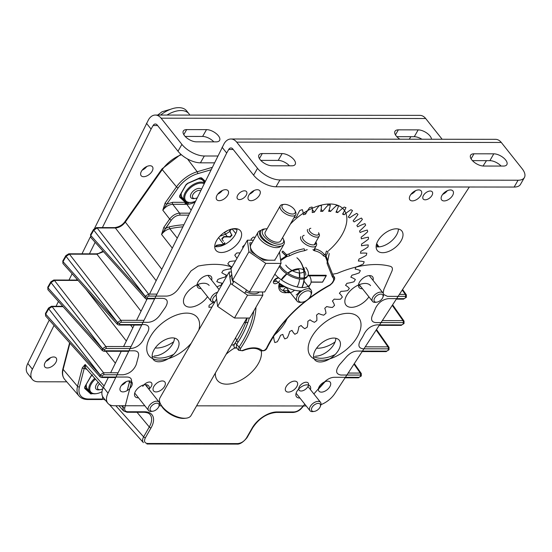 <?xml version="1.0" encoding="UTF-8"?>
<svg xmlns="http://www.w3.org/2000/svg" width="552" height="552" viewBox="0 0 552 552"><rect width="100%" height="100%" fill="white"/><g stroke="black" fill="none" stroke-linecap="round" stroke-linejoin="round"><path stroke-width="0.83" d="M302.268 302.165L301.054 302.317A8.922 5.03 -38.4 0 1 297.045 301.123A8.922 5.03 -38.4 0 1 299.839 292.567A8.922 5.03 -38.4 0 1 309.686 289.075A8.922 5.03 -38.4 0 1 311.017 290.028A8.922 5.03 -38.4 0 1 311.273 294.209L310.845 295.354A7.486 4.216 -38.4 0 1 302.268 302.165A7.486 4.216 -38.4 0 1 299.522 296.031A7.486 4.216 -38.4 0 1 309.513 291.049A7.486 4.216 -38.4 0 1 310.845 295.354M180.407 194.773A19.368 0.925 53.4 0 1 181.981 197.167A13.434 7.569 -38.4 0 1 181.332 193.159M204.475 182.864A13.434 7.569 141.6 0 0 186.334 190.778A13.434 7.569 141.6 0 0 184.741 200.68L182.236 197.519A13.434 7.569 141.6 0 1 181.981 197.167A19.368 0.925 53.4 0 1 183.34 199.451M185.914 185.155A13.434 7.569 -38.4 0 1 187.928 183.34M184.741 200.68A13.434 7.569 141.6 0 0 190.778 202.48L191.385 202.398A12.717 7.169 141.6 0 0 195.394 201.245M197.788 178.958A13.434 7.569 -38.4 0 1 203.274 180.814L204.64 182.533M203.412 180.987A19.368 0.925 -126.6 0 0 202.432 179.49M204.067 183.685A12.717 7.169 141.6 0 0 186.893 191.737A12.717 7.169 141.6 0 0 191.385 202.398M85.45 386.007A19.368 0.925 53.4 0 1 87.023 388.394A13.434 7.569 -38.4 0 1 86.374 384.392M94.765 378.327A13.434 7.569 141.6 0 0 91.377 382.012A13.434 7.569 141.6 0 0 89.783 391.913L87.278 388.753A13.434 7.569 141.6 0 1 87.023 388.394A19.368 0.925 53.4 0 1 88.382 390.685M90.956 376.388A13.434 7.569 -38.4 0 1 92.094 375.305M89.783 391.913A13.434 7.569 141.6 0 0 95.82 393.714L96.427 393.631A12.717 7.169 141.6 0 0 101.989 391.72M95.42 379.072A12.717 7.169 141.6 0 0 89.776 389.367A12.717 7.169 141.6 0 0 96.427 393.631M335.05 341.985A24.716 13.931 -38.4 0 1 316.606 348.174M155.209 347.981A24.716 13.931 141.6 0 0 173.659 341.791M82.31 367.846A1.435 0.945 14.5 0 0 84.221 368.405L85.139 364.492L104.107 385.986L85.139 364.492L82.31 367.846A1.435 0.945 14.5 0 0 84.221 368.405L85.139 364.492L85.705 368.067L85.139 364.492L82.31 367.846L77.528 386.324A1.435 0.945 14.5 0 0 79.44 386.883L84.221 368.405L86.885 369.398L84.221 368.405L79.44 386.883A22.97 12.944 141.6 0 0 88.637 399.02A1.435 0.966 -89.9 0 1 87.906 399.524A1.435 0.966 -89.9 0 0 88.637 399.02L102.775 399.034L105.052 400.048L102.775 399.034L88.637 399.02A22.97 12.944 141.6 0 1 79.44 386.883A1.435 0.945 14.5 0 1 77.528 386.324L63.142 369.392L69.925 343.158L63.142 369.392A1.435 0.945 14.5 0 1 62.928 368.66A1.435 0.945 14.5 0 0 63.142 369.392A25.33 14.276 -38.4 0 0 64.722 379.466A25.33 14.276 -38.4 0 1 63.142 369.392L77.528 386.324A24.405 13.752 141.6 0 0 79.06 396.032L64.722 379.466C62.404 376.595 61.803 372.993 62.928 368.66L69.614 342.806L62.928 368.66C61.803 372.993 62.404 376.595 64.722 379.466L79.06 396.032A24.405 13.752 141.6 0 1 77.528 386.324L82.31 367.846M102.037 399.538A1.435 0.966 -89.9 0 0 102.044 399.538A1.435 0.966 -89.9 0 0 102.775 399.034A1.435 0.966 -89.9 0 1 102.044 399.538A1.435 0.966 -89.9 0 0 102.044 399.538L87.906 399.524C84.097 399.517 81.151 398.351 79.06 396.032C81.151 398.351 84.097 399.517 87.906 399.524L102.037 399.538M172.748 204.302C168.967 204.578 165.655 206.545 162.812 210.202L166.752 204.116A1.435 0.552 -144.9 0 1 165.082 203.074L162.812 210.202C165.655 206.545 168.967 204.578 172.748 204.302A1.435 0.966 90.1 0 1 172.666 202.315L166.752 204.116L162.812 210.202L165.082 203.074A1.435 0.552 -144.9 0 0 166.752 204.116L172.666 202.315L185.313 202.329L179.635 197.167L179.655 195.746L185.948 184.761L187.549 183.347L199.955 177.841L200.693 177.91A0.718 0.586 132.3 0 0 201.542 177.841L205.282 181.242L201.542 177.841A0.718 0.586 132.3 0 1 200.693 177.91L204.992 181.815L200.693 177.91L187.473 183.54L185.948 184.761L187.549 183.347L199.955 177.841L201.542 177.841L199.955 177.841L187.473 183.54L185.948 184.761L179.655 195.746L179.635 197.167A0.718 0.586 132.3 0 0 179.814 196.25L184.906 200.873L179.814 196.25A0.718 0.586 132.3 0 1 179.635 197.167L185.313 202.329L172.666 202.315A1.435 0.966 90.1 0 0 172.748 204.302L179.593 213.155A1.435 0.966 90.1 0 1 179.683 215.135C176.516 215.383 173.728 217.033 171.334 220.096L161.57 234.455L163.84 227.327A1.435 0.552 35.1 0 0 165.51 228.369L169.492 226.789L165.51 228.369L161.57 234.455C163.799 231.481 166.552 229.577 169.843 228.742L177.192 238.071L169.843 228.742C166.552 229.577 163.799 231.481 161.57 234.455L163.84 227.327A1.435 0.552 35.1 0 0 165.51 228.369L171.334 220.096A1.435 0.552 35.1 0 1 169.657 219.054C172.521 215.425 175.833 213.458 179.593 213.155A1.435 0.966 90.1 0 1 179.683 215.135C176.516 215.383 173.728 217.033 171.334 220.096A1.435 0.552 35.1 0 1 169.657 219.054C172.521 215.425 175.833 213.458 179.593 213.155L172.748 204.302L186.183 204.268A1.435 1.063 82.3 0 1 185.845 202.556L187.294 202.549A1.435 0.821 93.5 0 0 187.411 204.247L186.183 204.268A1.435 1.063 82.3 0 1 185.845 202.556L185.313 202.329A1.435 0.966 90.1 0 0 185.396 204.316L186.735 204.219A1.435 0.966 90.1 0 1 186.472 202.687L187.294 202.549A1.435 0.821 93.5 0 0 187.411 204.247L186.735 204.219A1.435 0.966 90.1 0 1 186.472 202.687L185.313 202.329A1.435 0.966 90.1 0 0 185.396 204.316L172.748 204.302M223.443 244.17L218.633 237.622L223.443 244.17M236.622 344.365L239.037 347.146L238.678 350.292L239.037 347.146L236.622 344.365L236.256 347.512L236.622 344.365A90.645 51.081 -38.4 0 0 249.297 318.028A90.645 51.081 -38.4 0 1 236.622 344.365A1.435 0.586 -146.2 0 0 234.917 343.365A89.217 50.273 141.6 0 0 247.22 318.028A89.217 50.273 141.6 0 1 234.917 343.365A1.435 0.586 -146.2 0 1 236.622 344.365M234.835 347.87L236.408 347.746L234.835 347.87C233.627 346.918 233.655 345.414 234.917 343.365C233.655 345.414 233.627 346.918 234.835 347.87A26.869 15.139 141.6 0 0 226.085 354.343A26.869 15.139 141.6 0 1 234.835 347.87M144.507 324.576C149.212 325.19 150.075 328.123 147.094 333.373A38.026 21.424 141.6 0 0 143.437 339.763C140.401 345.014 136.185 347.939 130.783 348.54C136.185 347.939 140.401 345.014 143.437 339.763A38.026 21.424 141.6 0 1 147.094 333.373C150.075 328.123 149.212 325.19 144.507 324.576L119.68 324.548A1.435 0.966 -89.9 0 1 118.942 325.052L118.942 325.052A1.435 0.966 -89.9 0 0 119.68 324.548L119.287 323.382A1.435 0.683 29.8 0 1 117.521 322.485L120.888 320.305A1.435 0.966 90.1 0 1 120.971 322.285L148.157 322.32C152.531 321.982 156.375 319.698 159.687 315.475L165.407 307.347C168.526 302.006 167.704 299.012 162.944 298.356L147.398 298.342A1.435 0.966 -89.9 0 1 146.66 298.846L146.66 298.846A1.435 0.966 -89.9 0 0 147.398 298.342L147.005 297.169A1.435 0.683 29.8 0 1 145.238 296.272L148.605 294.092A1.435 0.966 90.1 0 1 148.688 296.079L166.607 296.1C170.982 295.762 174.825 293.478 178.13 289.255L191.026 270.928L178.13 289.255C174.825 293.478 170.982 295.762 166.607 296.1L148.688 296.079L147.005 297.169A1.435 0.683 29.8 0 1 145.238 296.272L148.605 294.092A1.435 0.966 90.1 0 1 148.688 296.079L147.005 297.169L147.398 298.342L162.944 298.356C167.704 299.012 168.526 302.006 165.407 307.347L159.687 315.475C156.375 319.698 152.531 321.982 148.157 322.32L120.971 322.285L119.287 323.382A1.435 0.683 29.8 0 1 117.521 322.485L120.888 320.305A1.435 0.966 90.1 0 1 120.971 322.285L119.287 323.382L119.68 324.548L144.507 324.576M363.237 348.816C358.531 348.208 357.668 345.276 360.649 340.018A38.026 21.424 141.6 0 0 364.306 333.636C367.342 328.378 371.558 325.452 376.961 324.852C371.558 325.452 367.342 328.378 364.306 333.636A38.026 21.424 141.6 0 1 360.649 340.018C357.668 345.276 358.531 348.208 363.237 348.816L388.07 348.85A1.435 0.966 90.1 0 0 387.98 346.863L389.022 347.325L376.519 329.51L389.015 347.318L387.98 346.863A1.435 0.966 90.1 0 1 388.07 348.85L388.456 350.016A1.435 0.683 -150.2 0 0 388.96 349.802L388.96 349.802A1.435 0.683 -150.2 0 1 388.456 350.016L386.773 351.106L357.137 351.072C353.418 351.279 349.92 353.128 346.649 356.606L339.514 364.734C335.236 370.675 335.706 374.111 340.936 375.036L360.346 375.056A1.435 0.966 90.1 0 0 360.263 373.069L361.325 373.573L354.322 363.589L361.298 373.531L360.263 373.069A1.435 0.966 90.1 0 1 360.346 375.056L360.739 376.222A1.435 0.683 -150.2 0 0 361.243 376.009L361.243 376.009A1.435 0.683 -150.2 0 1 360.739 376.222L359.055 377.32L334.132 377.285C330.406 377.499 326.915 379.341 323.644 382.819L313.881 393.949L323.644 382.819A1.435 0.366 -138.7 0 0 323.983 382.84A1.435 0.366 -138.7 0 1 323.644 382.819C326.915 379.341 330.406 377.499 334.132 377.285L359.055 377.32L360.739 376.222L360.346 375.056L340.936 375.036C335.706 374.111 335.236 370.675 339.514 364.734L346.649 356.606C349.92 353.128 353.418 351.279 357.137 351.072L386.773 351.106L388.456 350.016L388.07 348.85L363.237 348.816M337.231 273.378L332.532 274.234L337.231 273.378A94.771 53.406 141.6 0 1 390.402 266.34A94.771 53.406 141.6 0 0 337.231 273.378M240.741 348.153C239.782 350.244 240.451 350.982 242.756 350.382A1.435 0.511 66.7 0 1 242.583 350.775L242.583 350.775C250.649 347.608 256.556 347.546 260.309 350.568L260.309 350.568A1.435 1.18 -49.6 0 0 261.972 350.41C263.58 351.017 265.098 350.272 266.54 348.181A92.232 51.978 -38.4 0 1 305.532 301.04A92.232 51.978 -38.4 0 0 266.54 348.181C265.098 350.272 263.58 351.017 261.972 350.41A1.435 1.18 -49.6 0 1 260.309 350.568L260.309 350.568A1.435 1.18 -49.6 0 1 260.178 350.437A1.435 1.18 -49.6 0 0 260.309 350.568C263.815 351.32 266.078 350.423 267.099 347.87L267.099 347.87A1.435 0.773 -154.4 0 1 266.54 348.181A1.435 0.773 -154.4 0 0 267.099 347.87L267.099 347.87C266.078 350.423 263.815 351.32 260.309 350.568C256.556 347.546 250.649 347.608 242.583 350.775A1.435 0.511 66.7 0 0 242.756 350.382A26.869 15.139 -38.4 0 1 261.972 350.41A26.869 15.139 -38.4 0 0 242.756 350.382C240.451 350.982 239.782 350.244 240.741 348.153A1.435 0.586 -146.3 0 1 239.037 347.146A90.804 51.17 -38.4 0 0 253.678 311.19A90.804 51.17 -38.4 0 1 239.037 347.146A1.435 0.586 -146.3 0 0 240.741 348.153A92.232 51.978 -38.4 0 0 255.962 307.202A92.232 51.978 -38.4 0 1 240.741 348.153M330.172 284.811L332.132 282.969L330.172 284.811A92.232 51.978 -38.4 0 0 308.844 298.459A92.232 51.978 -38.4 0 1 330.172 284.811A1.435 0.373 -117.9 0 1 330.11 285.149A1.435 0.373 -117.9 0 0 330.172 284.811M333.587 280.423L333.539 278.374L332.407 276.897L327.101 263.463L327.198 261.241L325.404 256.694L323.486 255.88A39.923 22.494 -38.4 0 0 314.467 250.753L312.915 249.649L314.467 250.753A39.923 22.494 -38.4 0 1 323.486 255.88A1.435 1.187 141.3 0 0 323.9 254.092L325.349 254.72L326.404 251.091A1.435 0.655 -161.7 0 1 328.019 252.016L326.004 255.955A1.435 1.249 -134 0 0 325.349 254.72L326.404 251.091A1.435 0.655 -161.7 0 1 328.019 252.016L326.004 255.955A1.435 1.249 -134 0 0 325.349 254.72A1.435 0.987 91.7 0 1 325.404 256.694A1.435 1.166 -21.6 0 0 326.004 255.955L327.798 260.496L329.185 253.485A1.435 0.711 -160.6 0 1 329.199 253.775L329.199 253.775A1.435 0.711 -160.6 0 0 329.185 253.485L327.798 260.496A1.435 1.166 158.4 0 1 327.198 261.241A1.435 0.869 20 0 0 327.805 260.806L327.695 262.007A1.435 1.166 158.4 0 1 327.101 263.463L332.407 276.897A1.435 1.166 158.4 0 0 333.008 275.441L333.008 275.441A1.435 1.166 158.4 0 1 332.407 276.897L333.539 278.374L333.587 280.423L332.132 282.969A1.435 0.683 -150.2 0 0 332.642 282.755L332.642 282.755A1.435 0.683 -150.2 0 1 332.132 282.969L333.587 280.423A1.435 0.683 -150.2 0 0 334.098 280.209L334.098 280.209A1.435 0.683 -150.2 0 1 333.587 280.423M307.209 249.642L304.393 250.746A1.435 0.835 -99.2 0 0 304.124 248.773A41.352 23.301 141.6 0 0 288.717 254.051L286.571 254.672A1.435 0.393 111 0 1 286.288 255.907L281.962 251.967L282.859 251.07L281.962 251.967L286.674 256.652A1.435 0.945 -91.5 0 0 286.571 254.672L288.717 254.051A1.435 0.393 -117.1 0 1 289.524 255.838L286.674 256.652A1.435 0.945 -91.5 0 0 286.571 254.672A1.435 0.393 111 0 1 286.288 255.907L286.674 256.652L289.524 255.838A39.923 22.494 -38.4 0 1 304.393 250.746A1.435 0.835 -99.2 0 0 304.124 248.773A41.352 23.301 141.6 0 0 288.717 254.051A1.435 0.393 -117.1 0 1 289.524 255.838A39.923 22.494 -38.4 0 1 304.393 250.746L307.209 249.642M145.197 296.348A1.435 0.683 29.8 0 0 146.963 297.245A1.435 0.683 29.8 0 1 145.197 296.348L90.749 235.456A1.435 0.683 -150.2 0 1 90.535 234.71L93.571 229.411A1.435 0.683 -150.2 0 0 93.785 230.149L97.152 227.969A1.435 0.966 -89.9 0 0 96.496 227.596L93.571 229.411A1.435 0.683 -150.2 0 0 93.785 230.149L97.152 227.969A1.435 0.966 -89.9 0 0 96.496 227.596L114.733 227.617A1.435 0.966 -89.9 0 1 115.389 227.99L156.14 280.685L115.389 227.99A1.435 0.966 -89.9 0 0 114.733 227.617C119.315 226.927 122.765 224.843 125.09 221.38L125.09 221.38C122.765 224.843 119.315 226.927 114.733 227.617L96.496 227.596L93.571 229.411L90.535 234.71A1.435 0.683 -150.2 0 0 90.749 235.456L93.785 230.149L145.197 296.348L90.749 235.456L93.785 230.149L145.238 296.272L145.107 298.183L145.197 296.348M145.162 298.239L90.659 237.291L90.749 235.456L90.659 237.291L145.162 298.239M117.479 322.561A1.435 0.683 29.8 0 0 119.246 323.458A1.435 0.683 29.8 0 1 117.479 322.561L63.025 261.662L66.067 256.363L69.428 254.175L96.938 254.21L141.043 311.245L96.938 254.21L103.541 251.691L96.938 254.21A1.435 0.966 90.1 0 0 96.29 253.837L96.29 253.837A1.435 0.966 90.1 0 1 96.938 254.21L69.428 254.175A1.435 0.966 90.1 0 0 68.779 253.803L68.779 253.803A1.435 0.966 90.1 0 1 69.428 254.175L66.067 256.363A1.435 0.683 29.8 0 1 65.854 255.617L65.854 255.617A1.435 0.683 29.8 0 0 66.067 256.363L117.479 322.561L63.025 261.662L66.067 256.363L117.521 322.485L117.39 324.39L117.479 322.561M117.445 324.452L62.942 263.497L63.025 261.662A1.435 0.683 29.8 0 1 62.818 260.923L62.818 260.923A1.435 0.683 29.8 0 0 63.025 261.662L62.942 263.497L62.818 260.923L65.854 255.617L68.779 253.803L96.29 253.837L98.449 253.52L103.086 251.181L98.449 253.52L96.29 253.837L68.779 253.803L65.854 255.617L62.818 260.923L62.942 263.497L117.445 324.452M102.499 348.705A1.435 0.683 29.8 0 0 104.273 349.602A1.435 0.683 29.8 0 1 102.499 348.705L105.867 346.525A1.435 0.966 90.1 0 1 105.956 348.512L130.783 348.54L105.956 348.512L104.225 349.678L104.659 350.775A1.435 0.966 -89.9 0 1 103.921 351.279L103.921 351.279A1.435 0.966 -89.9 0 0 104.659 350.775L134.295 350.81L104.659 350.775L104.225 349.678L105.956 348.512A1.435 0.966 90.1 0 0 105.867 346.525L54.413 280.402L78.08 280.43L54.413 280.402A1.435 0.966 90.1 0 0 53.765 280.03L53.765 280.03A1.435 0.966 90.1 0 1 54.413 280.402L51.046 282.583L54.413 280.402L105.867 346.525L102.458 348.781A1.435 0.683 29.8 0 0 104.225 349.678A1.435 0.683 29.8 0 1 102.458 348.781L48.01 287.889L51.046 282.583A1.435 0.683 29.8 0 1 50.832 281.837L50.832 281.837A1.435 0.683 29.8 0 0 51.046 282.583L102.458 348.781L48.01 287.889L51.046 282.583L102.499 348.705M102.43 350.672L102.458 348.781L102.375 350.617L47.927 289.724L48.01 287.889A1.435 0.683 29.8 0 1 47.796 287.143L47.796 287.143A1.435 0.683 29.8 0 0 48.01 287.889L47.927 289.724L47.796 287.143L50.832 281.837L53.765 280.03L77.749 280.057L53.765 280.03L50.832 281.837L47.796 287.143L47.927 289.724L102.43 350.672M100.181 374.946A1.435 0.683 29.8 0 0 101.954 375.843A1.435 0.683 29.8 0 1 100.181 374.946L103.548 372.766A1.435 0.966 90.1 0 1 103.638 374.753L123.048 374.773C129.327 373.863 133.729 370.433 136.254 364.492L138.435 356.357C139.152 352.873 137.772 351.024 134.295 350.81C137.772 351.024 139.152 352.873 138.435 356.357L136.254 364.492C133.729 370.433 129.327 373.863 123.048 374.773L103.638 374.753L101.906 375.919L102.341 377.009A1.435 0.966 -89.9 0 1 101.602 377.52L101.602 377.52A1.435 0.966 -89.9 0 0 102.341 377.009L127.264 377.044L102.341 377.009L101.906 375.919L103.638 374.753A1.435 0.966 90.1 0 0 103.548 372.766L52.095 306.643L63.066 306.657L52.095 306.643L48.728 308.823L52.095 306.643A1.435 0.966 90.1 0 0 51.446 306.27L51.446 306.27A1.435 0.966 90.1 0 1 52.095 306.643L103.548 372.766L100.181 374.946L48.728 308.823A1.435 0.683 29.8 0 1 48.514 308.078L48.514 308.078A1.435 0.683 29.8 0 0 48.728 308.823L45.692 314.129L48.728 308.823L100.14 375.022A1.435 0.683 29.8 0 0 101.906 375.919A1.435 0.683 29.8 0 1 100.14 375.022L45.692 314.129A1.435 0.683 29.8 0 1 45.478 313.384L45.478 313.384A1.435 0.683 29.8 0 0 45.692 314.129L45.609 315.965L45.692 314.129L100.14 375.022L100.05 376.857L100.181 374.946M100.112 376.912L45.609 315.965L45.478 313.384L48.514 308.078L51.446 306.27L62.728 306.284L51.446 306.27L48.514 308.078L45.478 313.384L45.609 315.965L100.112 376.912M129.692 380.935L129.499 382.025A1.435 0.945 15 0 0 131.404 382.591C132.121 379.107 130.741 377.257 127.264 377.044C130.741 377.257 132.121 379.107 131.404 382.591L128.078 395.004A16.525 9.315 141.6 0 0 128.05 395.108L124.773 407.783C124.276 410.281 125.283 411.606 127.781 411.757L144.686 411.778A21.086 11.882 141.6 0 1 151.048 427.876L145.397 437.75C143.741 441.227 144.493 443.139 147.667 443.491L237.698 443.594C241.265 443.256 244.212 441.345 246.537 437.867L252.188 427.993A21.086 11.882 141.6 0 1 276.973 411.937L293.878 411.958C296.548 411.806 299.067 410.488 301.426 407.997L304.808 404.181L301.426 407.997A1.435 0.352 -138.4 0 0 301.765 408.018A1.435 0.352 -138.4 0 1 301.426 407.997C299.067 410.488 296.548 411.806 293.878 411.958A1.435 0.966 -89.9 0 1 293.14 412.461L293.14 412.461A1.435 0.966 -89.9 0 0 293.878 411.958L276.973 411.937A21.086 11.882 141.6 0 0 252.188 427.993A1.435 0.683 -150.2 0 0 252.699 427.779A1.435 0.683 -150.2 0 1 252.188 427.993L246.537 437.867A1.435 0.683 -150.2 0 0 247.041 437.653L247.041 437.653A1.435 0.683 -150.2 0 1 246.537 437.867C244.212 441.345 241.265 443.256 237.698 443.594A1.435 0.966 -89.9 0 1 236.96 444.105L236.96 444.105A1.435 0.966 -89.9 0 0 237.698 443.594L147.667 443.491A1.435 0.966 -89.9 0 1 146.929 443.994L146.929 443.994A1.435 0.966 -89.9 0 0 147.667 443.491C144.493 443.139 143.741 441.227 145.397 437.75A1.435 0.683 29.8 0 1 143.623 436.853L149.281 426.979A19.658 11.075 141.6 0 0 149.992 414.538A19.658 11.075 141.6 0 1 149.281 426.979L137.02 412.275L149.281 426.979A1.435 0.683 29.8 0 0 151.048 427.876A21.086 11.882 141.6 0 0 144.686 411.778A1.435 0.966 -89.9 0 1 143.948 412.282A1.435 0.966 -89.9 0 0 144.686 411.778L127.781 411.757A1.435 0.966 -89.9 0 1 127.043 412.261L127.043 412.261A1.435 0.966 -89.9 0 0 127.781 411.757C125.283 411.606 124.276 410.281 124.773 407.783A1.435 0.945 14.5 0 1 122.861 407.224A1.435 0.945 14.5 0 0 124.773 407.783L128.05 395.108A16.525 9.315 141.6 0 1 128.078 395.004L131.404 382.591A1.435 0.945 15 0 1 129.499 382.025L127.208 390.574L129.692 380.935M123.469 410.84L122.861 407.224L123.469 410.84M143.416 442.649L143.341 442.566C142.23 441.179 142.326 439.275 143.623 436.853A1.435 0.683 29.8 0 0 145.397 437.75L151.048 427.876A1.435 0.683 29.8 0 1 149.281 426.979L143.623 436.853C142.326 439.275 142.23 441.179 143.341 442.566L109.406 404.609L143.416 442.649M358.317 377.823L358.317 377.823A1.435 0.966 -89.9 0 0 359.055 377.32A1.435 0.966 -89.9 0 1 358.317 377.823L345.069 377.809L358.317 377.823L361.243 376.009L358.317 377.823M361.291 375.933L361.291 375.933A1.435 0.683 -150.2 0 1 360.78 376.147A1.435 0.683 -150.2 0 0 361.291 375.933L361.298 373.531L361.291 375.933M386.034 351.61L386.034 351.61A1.435 0.966 -89.9 0 0 386.773 351.106A1.435 0.966 -89.9 0 1 386.034 351.61L362.147 351.583L386.034 351.61L388.96 349.802L386.034 351.61M389.008 349.726L389.008 349.726A1.435 0.683 -150.2 0 1 388.498 349.94A1.435 0.683 -150.2 0 0 389.008 349.726L389.022 347.325L389.008 349.726M403.981 323.575L403.981 323.575A1.435 0.683 -150.2 0 1 403.471 323.796A1.435 0.683 -150.2 0 0 403.981 323.575L401.056 325.39A1.435 0.966 -89.9 0 0 401.794 324.887L376.961 324.852L401.794 324.887L403.519 323.72L403.084 322.623A1.435 0.966 90.1 0 0 403.001 320.636L404.064 321.14L392.61 304.814L404.036 321.098L403.001 320.636A1.435 0.966 90.1 0 1 403.084 322.623L375.898 322.589L403.084 322.623L403.519 323.72L401.794 324.887A1.435 0.966 -89.9 0 1 401.056 325.39L379.224 325.363L401.056 325.39L404.023 323.5A1.435 0.683 -150.2 0 1 403.519 323.72A1.435 0.683 -150.2 0 0 404.023 323.5L404.036 321.098L403.981 323.575M406.3 297.342L406.3 297.342A1.435 0.683 -150.2 0 1 405.796 297.556A1.435 0.683 -150.2 0 0 406.3 297.342L403.374 299.149A1.435 0.966 -89.9 0 0 404.112 298.646L388.56 298.625C383.06 299.267 378.81 302.255 375.822 307.595L372.227 315.723C370.696 319.953 371.917 322.244 375.898 322.589C371.917 322.244 370.696 319.953 372.227 315.723L375.822 307.595C378.81 302.255 383.06 299.267 388.56 298.625L404.112 298.646L405.796 297.556L405.403 296.383A1.435 0.966 90.1 0 0 405.32 294.395L406.382 294.899L402.587 289.489L406.355 294.858L405.32 294.395A1.435 0.966 90.1 0 1 405.403 296.383L387.49 296.362L405.403 296.383L405.796 297.556L404.112 298.646A1.435 0.966 -89.9 0 1 403.374 299.149L396.301 299.143L403.374 299.149L406.341 297.266A1.435 0.683 -150.2 0 1 405.837 297.48A1.435 0.683 -150.2 0 0 406.341 297.266L406.355 294.865L406.3 297.342M130.576 325.066L132.811 327.895L130.576 325.066M125.325 222.09C122.482 225.747 119.17 227.714 115.389 227.99C119.17 227.714 122.482 225.747 125.325 222.09A1.435 0.552 -144.9 0 1 125.09 221.38A1.435 0.552 -144.9 0 0 125.325 222.09L162.247 169.616A1.435 0.552 -144.9 0 1 162.012 168.905L125.09 221.38L162.012 168.905A1.435 0.552 -144.9 0 0 162.247 169.616A25.33 14.276 -38.4 0 1 181.387 154.726A25.33 14.276 -38.4 0 0 162.247 169.616L125.325 222.09L161.791 269.245L125.325 222.09M126.339 340.991L85.636 288.875L126.339 340.991M333.242 275.876L334.188 276.828L332.766 274.834L333.87 276.511A1.435 1.173 126.6 0 1 333.539 278.374A1.435 1.173 126.6 0 0 333.87 276.511L333.008 275.441L327.695 262.007A1.435 1.166 158.4 0 1 327.101 263.463L327.198 261.241L325.404 256.694L323.486 255.88A1.435 1.187 141.3 0 0 323.9 254.092L325.349 254.72A1.435 0.987 91.7 0 1 325.404 256.694A1.435 1.166 -21.6 0 0 326.004 255.955L327.798 260.496A1.435 1.166 158.4 0 1 327.198 261.241A1.435 0.869 20 0 0 327.805 260.806A1.435 1.435 0 0 0 327.895 260.358L327.895 260.358A1.435 0.407 -178.1 0 1 327.798 260.496A1.435 0.407 -178.1 0 0 327.895 260.358L329.199 253.775L327.895 260.358A1.435 1.435 0 0 1 327.805 260.806L327.695 262.007L333.242 275.876M225.499 234.248L219.855 236.235L225.499 234.248L227.182 236.546L224.485 232.585L227.762 230.46L224.485 232.585L225.499 234.248L229.929 231.378L225.499 234.248M378.079 246.903L376.416 244.577L378.079 246.903M91.356 393.155L90.832 392.865L91.356 393.155M282.824 251.043L286.571 254.672L282.824 251.043M188.618 204.192L187.411 204.247L188.618 204.192A1.435 0.862 82.6 0 1 188.294 202.501A1.435 0.862 82.6 0 0 188.618 204.192A17.25 9.722 -38.4 0 0 194.904 202.232A17.25 9.722 -38.4 0 1 188.618 204.192M185.9 201.777A0.718 0.586 132.3 0 1 185.845 202.556A0.718 0.586 132.3 0 0 185.9 201.777L185.562 201.473L185.9 201.777M142.174 170.168A7.204 4.057 141.6 0 0 146.811 166.49M45.892 361.401A7.204 4.057 141.6 0 0 50.529 357.717M49.252 320.036L27.814 363.43A17.912 10.095 141.6 0 0 27.6 373.476L32.202 379.272A17.912 10.095 141.6 0 0 38.405 381.791L66.764 381.825M442.145 139.256L425.682 118.514L161.101 118.197A13.255 8.935 -89.9 0 0 155.333 115.051A13.255 8.935 -89.9 0 0 148.509 119.729L94.592 228.286M90.362 236.836L81.972 253.823M72.119 273.757L69.014 280.05M58.429 301.468L56.056 306.27M146.473 123.282L151.075 129.078L153.104 125.525A4.299 2.898 90.1 0 1 155.319 124.007A4.299 2.898 90.1 0 1 157.196 125.028L177.985 151.22A17.912 8.549 29.8 0 0 200.417 162.826L214.369 162.84M161.101 118.197L181.898 144.389A17.912 8.549 29.8 0 0 204.33 155.995L217.743 156.009M141.471 171.217A7.204 4.057 -38.4 0 1 147.142 166.345A7.204 4.057 -38.4 0 1 152.428 166.745A7.204 4.057 -38.4 0 1 149.316 174.404A7.204 4.057 -38.4 0 1 141.153 175.702A7.204 4.057 -38.4 0 1 141.471 171.217M45.195 362.45A7.204 4.057 -38.4 0 1 50.86 357.579A7.204 4.057 -38.4 0 1 56.152 357.979A7.204 4.057 -38.4 0 1 53.033 365.631A7.204 4.057 -38.4 0 1 44.871 366.935A7.204 4.057 -38.4 0 1 45.195 362.45M151.075 129.078L102.389 227.603M95.13 242.287L89.245 254.203M76.928 279.133L76.286 280.43M54.055 325.411L32.409 369.219A17.912 10.095 141.6 0 0 32.202 379.272M409.253 139.214L410.888 136.703M155.333 115.051L419.906 115.368A13.255 8.935 90.1 0 1 425.682 118.514M213.831 141.857A9.46 4.513 29.8 0 0 202.605 136.454L185.168 136.434M421.914 139.228A9.46 4.513 29.8 0 0 414.269 136.703L396.833 136.682M206.517 129.623A9.46 4.513 29.8 0 1 216.287 133.66A9.46 4.513 29.8 0 1 219.586 140.443A9.46 4.513 29.8 0 1 216.232 141.864L196.388 141.836A9.46 4.513 29.8 0 1 186.624 137.8A9.46 4.513 29.8 0 1 183.326 131.017A9.46 4.513 29.8 0 1 186.673 129.603L206.517 129.623L202.605 136.454M399.841 139.201A9.46 4.513 29.8 0 1 394.99 131.272A9.46 4.513 29.8 0 1 398.337 129.851L418.181 129.879L414.269 136.703M431.533 139.242A9.46 4.513 29.8 0 0 426.786 133.032A9.46 4.513 29.8 0 0 418.181 129.879M166.98 115.064A22.929 12.924 -38.4 0 1 188.943 113.746A22.929 12.924 -38.4 0 1 189.791 115.092M160.604 115.057A22.929 12.924 -38.4 0 1 186.659 110.869L188.943 113.746M314.205 411.426L312.991 411.585A6.734 3.795 -38.4 0 1 309.969 410.681A6.734 3.795 -38.4 0 1 309.472 409.391A6.734 3.795 -38.4 0 1 313.846 402.829A6.734 3.795 -38.4 0 1 320.519 402.304A6.734 3.795 -38.4 0 1 320.705 405.458L320.284 406.603A5.299 2.988 -38.4 0 1 314.205 411.426A5.299 2.988 -38.4 0 1 311.438 409.701A5.299 2.988 -38.4 0 1 316.579 403.698A5.299 2.988 -38.4 0 1 320.284 406.603M102.824 388.718A5.299 2.988 -38.4 0 1 100.216 389.677L99.001 389.836A6.734 3.795 -38.4 0 1 95.972 388.932A6.734 3.795 -38.4 0 1 98.27 382.301M100.216 389.677A5.299 2.988 -38.4 0 1 97.449 387.987A5.299 2.988 -38.4 0 1 99.588 383.792M197.064 197.871A5.299 2.988 -38.4 0 1 195.173 198.451L193.959 198.603A6.734 3.795 -38.4 0 1 190.93 197.699A6.734 3.795 -38.4 0 1 193.414 190.902A6.734 3.795 -38.4 0 1 201.356 189.184M195.173 198.451A5.299 2.988 -38.4 0 1 192.4 196.678A5.299 2.988 -38.4 0 1 194.746 192.386A5.299 2.988 -38.4 0 1 200.597 190.716M376.788 302.158L375.574 302.317A6.734 3.795 -38.4 0 1 372.545 301.413A6.734 3.795 -38.4 0 1 372.055 300.122A6.734 3.795 -38.4 0 1 376.423 293.56A6.734 3.795 -38.4 0 1 383.095 293.036A6.734 3.795 -38.4 0 1 383.288 296.189L382.86 297.342A5.299 2.988 -38.4 0 1 376.788 302.158A5.299 2.988 -38.4 0 1 374.014 300.433A5.299 2.988 -38.4 0 1 379.155 294.43A5.299 2.988 -38.4 0 1 382.86 297.342M152.814 411.233L151.6 411.392A6.734 3.795 -38.4 0 1 149.723 411.261A6.734 3.795 -38.4 0 1 148.578 410.488A6.734 3.795 -38.4 0 1 151.489 403.326A6.734 3.795 -38.4 0 1 159.121 402.111A6.734 3.795 -38.4 0 1 159.314 405.265L158.886 406.41A5.299 2.988 -38.4 0 1 152.814 411.233A5.299 2.988 -38.4 0 1 151.338 411.13A5.299 2.988 -38.4 0 1 150.938 406.796A5.299 2.988 -38.4 0 1 156.706 403.188A5.299 2.988 -38.4 0 1 158.886 406.41M214.838 302.041L214.176 302.123A6.734 3.795 -38.4 0 1 213.907 302.151A6.734 3.795 -38.4 0 1 211.154 301.219A6.734 3.795 -38.4 0 1 211.927 296.293A6.734 3.795 -38.4 0 1 217.605 292.174M214.859 302.006A5.299 2.988 -38.4 0 1 212.665 299.474A5.299 2.988 -38.4 0 1 216.108 295.051M279.443 286.35L284.487 286.35L279.443 286.35A14.152 7.976 141.6 0 0 284.977 286.605M279.512 252.036L281.051 263.401L265.774 263.38L248.931 251.781L232.571 280.354L231.005 268.776L247.372 240.203L253.492 240.21M248.931 251.781L247.372 240.203M281.051 263.401L264.684 291.973L249.407 291.953L232.571 280.354M216.632 298.908L159.997 397.799A17.878 8.535 29.8 0 0 160.177 403.25A17.878 8.535 29.8 0 0 184.692 418.25A17.878 8.535 29.8 0 0 186.224 418.168A17.878 8.535 29.8 0 0 191.02 415.566L246.882 318.028M160.177 403.25L160.784 404.616A16.443 7.852 29.8 0 0 183.326 418.416A16.443 7.852 29.8 0 0 184.741 418.34L186.224 418.168M282.603 237.636A11.965 5.713 -150.2 0 1 283.231 238.802A11.965 5.713 -150.2 0 1 277.635 244.143A11.965 5.713 -150.2 0 1 264.022 236.346A11.965 5.713 -150.2 0 1 265.795 228.818A11.965 5.713 -150.2 0 1 266.823 228.763A11.965 5.713 -150.2 0 1 267.12 228.769M283.231 238.802L283.832 240.168A13.4 6.396 -150.2 0 1 283.969 244.253A13.4 6.396 -150.2 0 1 269.169 243.149A13.4 6.396 -150.2 0 1 260.716 230.936A13.4 6.396 -150.2 0 1 264.311 228.99L265.795 228.818M265.774 263.38L249.407 291.953M231.44 272.005L229.163 271.998L230.722 283.576L247.565 295.175L262.842 295.196L262.4 291.967M262.842 295.196L249.759 318.035L234.483 318.014L217.647 306.415L216.08 294.837L229.163 271.998M247.565 295.175L234.483 318.014M283.969 244.253L275.834 258.46A13.4 6.396 -150.2 0 1 274.972 259.426M259.302 291.967A15.76 7.528 -150.2 0 1 245.543 291.773M233.392 282.238A15.76 7.528 -150.2 0 1 232.033 276.393M230.722 283.576L217.647 306.415M295.037 210.629L295.637 211.996A8.922 4.257 -150.2 0 1 295.727 214.714L280.713 240.934A8.922 4.257 -150.2 0 1 270.853 240.196A8.922 4.257 -150.2 0 1 265.229 232.068L280.25 205.848A8.922 4.257 -150.2 0 1 282.638 204.55L284.128 204.378A7.486 3.574 -150.2 0 1 284.77 204.343A7.486 3.574 -150.2 0 1 295.037 210.629A7.486 3.574 -150.2 0 1 291.532 213.969A7.486 3.574 -150.2 0 1 283.01 209.091A7.486 3.574 -150.2 0 1 284.128 204.378M295.727 214.714A8.922 4.257 -150.2 0 1 285.874 213.976A8.922 4.257 -150.2 0 1 280.25 205.848M233.938 281.292L232.088 284.522M275.082 260.22L263.621 260.206L250.994 251.505L249.821 242.825L251.995 242.825M231.764 274.358L229.915 277.58M280.906 246.123A13.4 6.396 -150.2 0 1 265.905 244.17A13.4 6.396 -150.2 0 1 258.019 232.295A13.4 6.396 -150.2 0 1 261.082 230.425M258.019 232.295L250.822 244.86A13.4 6.396 29.8 0 0 255.5 254.465A13.4 6.396 29.8 0 0 269.335 260.185M274.234 245.392A11.965 5.713 -150.2 0 1 262.331 238.878A11.965 5.713 -150.2 0 1 260.654 231.053M246.565 289.993L244.715 293.215M367.301 230.046A42.959 24.212 141.6 0 0 360.056 232.502A85.084 47.948 141.6 0 0 359.552 231.012A42.959 24.212 141.6 0 0 365.652 225.161A93.143 52.488 141.6 0 0 364.955 223.629A42.959 24.212 141.6 0 0 357.634 226.824A85.084 47.948 141.6 0 0 356.861 225.52A42.959 24.212 141.6 0 0 362.402 219.358A93.143 52.488 141.6 0 0 361.519 218.192A93.143 52.488 141.6 0 0 361.408 218.047A42.959 24.212 141.6 0 0 354.129 221.925A85.084 47.948 141.6 0 0 353.087 220.828A42.959 24.212 141.6 0 0 357.986 214.452A93.143 52.488 141.6 0 0 356.709 213.376A42.959 24.212 141.6 0 0 349.582 217.881A85.084 47.948 141.6 0 0 348.291 217.012A42.959 24.212 141.6 0 0 352.48 210.519A93.143 52.488 141.6 0 0 350.941 209.698A42.959 24.212 141.6 0 0 344.075 214.756A85.084 47.948 141.6 0 0 342.564 214.121A42.959 24.212 141.6 0 0 345.959 207.621A93.143 52.488 141.6 0 0 344.186 207.069A42.959 24.212 141.6 0 0 337.7 212.596A85.084 47.948 141.6 0 0 335.982 212.209A42.959 24.212 141.6 0 0 338.535 205.806A93.143 52.488 141.6 0 0 336.554 205.523A42.959 24.212 141.6 0 0 330.544 211.437A85.084 47.948 141.6 0 0 328.647 211.306A42.959 24.212 141.6 0 0 330.324 205.096A93.143 52.488 141.6 0 0 328.164 205.096A42.959 24.212 141.6 0 0 322.727 211.299A85.084 47.948 141.6 0 0 320.684 211.423A42.959 24.212 141.6 0 0 321.45 205.503A93.143 52.488 141.6 0 0 319.153 205.779A42.959 24.212 141.6 0 0 314.371 212.182A85.084 47.948 141.6 0 0 312.211 212.561A42.959 24.212 141.6 0 0 312.066 207.028A93.143 52.488 141.6 0 0 309.651 207.58A42.959 24.212 141.6 0 0 305.608 214.079A85.084 47.948 141.6 0 0 303.372 214.707A42.959 24.212 141.6 0 0 302.31 209.643A93.143 52.488 141.6 0 0 299.826 210.457A42.959 24.212 141.6 0 0 296.576 216.95A85.084 47.948 141.6 0 0 294.292 217.812A42.959 24.212 141.6 0 0 294.188 217.405A42.959 24.212 141.6 0 1 294.292 217.812A85.084 47.948 141.6 0 1 296.576 216.95A42.959 24.212 141.6 0 1 299.826 210.457A93.143 52.488 141.6 0 1 302.31 209.643A42.959 24.212 141.6 0 1 303.372 214.707A85.084 47.948 141.6 0 1 305.608 214.079L304.373 212.513L305.608 214.079A42.959 24.212 141.6 0 1 309.651 207.58A93.143 52.488 141.6 0 1 312.066 207.028A42.959 24.212 141.6 0 1 312.211 212.561A85.084 47.948 141.6 0 1 314.371 212.182L312.322 209.601L314.371 212.182A42.959 24.212 141.6 0 1 319.153 205.779L319.153 205.779A93.143 52.488 141.6 0 1 321.45 205.503L321.147 205.123L321.45 205.503A42.959 24.212 141.6 0 1 320.684 211.423A85.084 47.948 141.6 0 1 322.727 211.299L321.119 209.277L322.727 211.299A42.959 24.212 141.6 0 1 328.164 205.096L327.357 204.081L328.164 205.096A93.143 52.488 141.6 0 1 330.324 205.096L329.44 203.985L330.324 205.096A42.959 24.212 141.6 0 1 328.647 211.306A85.084 47.948 141.6 0 1 330.544 211.437L329.192 209.732L330.544 211.437A42.959 24.212 141.6 0 1 336.554 205.523L335.913 204.716L336.554 205.523A93.143 52.488 141.6 0 1 338.535 205.806L338.535 205.806A42.959 24.212 141.6 0 1 335.982 212.209A85.084 47.948 141.6 0 1 337.7 212.596L336.513 211.099L337.7 212.596A42.959 24.212 141.6 0 1 344.186 207.069A93.143 52.488 141.6 0 1 345.959 207.621A42.959 24.212 141.6 0 1 342.564 214.121A85.084 47.948 141.6 0 1 344.075 214.756L342.999 213.396L344.075 214.756A42.959 24.212 141.6 0 1 350.941 209.698A93.143 52.488 141.6 0 1 352.48 210.519A42.959 24.212 141.6 0 1 348.291 217.012A85.084 47.948 141.6 0 1 349.582 217.881A42.959 24.212 141.6 0 1 356.709 213.376A93.143 52.488 141.6 0 1 357.986 214.452A42.959 24.212 141.6 0 1 353.087 220.828A85.084 47.948 141.6 0 1 354.129 221.925A42.959 24.212 141.6 0 1 361.408 218.047A93.143 52.488 141.6 0 1 361.519 218.192A93.143 52.488 141.6 0 1 362.402 219.358A42.959 24.212 141.6 0 1 356.861 225.52A85.084 47.948 141.6 0 1 357.634 226.824A42.959 24.212 141.6 0 1 364.955 223.629A93.143 52.488 141.6 0 1 365.652 225.161A42.959 24.212 141.6 0 1 359.552 231.012A85.084 47.948 141.6 0 1 360.056 232.502A42.959 24.212 141.6 0 1 367.301 230.046A93.143 52.488 141.6 0 1 367.687 231.764A93.143 52.488 141.6 0 0 367.301 230.046M272.591 337.852A85.084 47.948 141.6 0 0 273.778 337.513A42.959 24.212 141.6 0 0 274.841 342.571A93.143 52.488 141.6 0 0 277.318 341.757A42.959 24.212 141.6 0 0 280.568 335.264A85.084 47.948 141.6 0 0 282.852 334.402A42.959 24.212 141.6 0 0 284.811 338.914A93.143 52.488 141.6 0 0 287.323 337.838A42.959 24.212 141.6 0 0 289.724 331.462A85.084 47.948 141.6 0 0 292.015 330.372A42.959 24.212 141.6 0 0 293.609 332.897A42.959 24.212 141.6 0 0 294.851 334.264A93.143 52.488 141.6 0 0 297.349 332.953A42.959 24.212 141.6 0 0 298.867 326.784A85.084 47.948 141.6 0 0 301.13 325.487A42.959 24.212 141.6 0 0 304.787 328.695A93.143 52.488 141.6 0 0 307.236 327.17A42.959 24.212 141.6 0 0 307.843 321.312A85.084 47.948 141.6 0 0 310.045 319.822A42.959 24.212 141.6 0 0 314.467 322.292A93.143 52.488 141.6 0 0 316.827 320.581A42.959 24.212 141.6 0 0 316.517 315.123A85.084 47.948 141.6 0 0 318.621 313.474A42.959 24.212 141.6 0 0 323.734 315.171A93.143 52.488 141.6 0 0 325.977 313.288A42.959 24.212 141.6 0 0 324.748 308.313A85.084 47.948 141.6 0 0 326.722 306.532A42.959 24.212 141.6 0 0 332.456 307.429A93.143 52.488 141.6 0 0 334.533 305.408A42.959 24.212 141.6 0 0 332.407 301.006A85.084 47.948 141.6 0 0 334.222 299.108A42.959 24.212 141.6 0 0 340.48 299.191A93.143 52.488 141.6 0 0 342.364 297.066A42.959 24.212 141.6 0 0 341.026 295.037A42.959 24.212 141.6 0 0 339.376 293.298A85.084 47.948 141.6 0 0 340.998 291.325A42.959 24.212 141.6 0 0 347.684 290.587A93.143 52.488 141.6 0 0 349.347 288.399A42.959 24.212 141.6 0 0 345.545 285.322A85.084 47.948 141.6 0 0 346.953 283.3A42.959 24.212 141.6 0 0 353.956 281.762A93.143 52.488 141.6 0 0 355.371 279.533A42.959 24.212 141.6 0 0 350.817 277.201A85.084 47.948 141.6 0 0 351.983 275.165A42.959 24.212 141.6 0 0 359.2 272.847A93.143 52.488 141.6 0 0 360.346 270.618A42.959 24.212 141.6 0 0 355.108 269.065A85.084 47.948 141.6 0 0 356.019 267.037A42.959 24.212 141.6 0 0 363.333 263.98A93.143 52.488 141.6 0 0 364.182 261.786A42.959 24.212 141.6 0 0 358.345 261.034A85.084 47.948 141.6 0 0 358.986 259.06A42.959 24.212 141.6 0 0 366.28 255.3A93.143 52.488 141.6 0 0 366.832 253.182A42.959 24.212 141.6 0 0 360.484 253.244A85.084 47.948 141.6 0 0 360.842 251.346A42.959 24.212 141.6 0 0 368.005 246.958A93.143 52.488 141.6 0 0 368.246 244.936A42.959 24.212 141.6 0 0 361.491 245.812A85.084 47.948 141.6 0 0 361.567 244.025A42.959 24.212 141.6 0 0 368.481 239.071A93.143 52.488 141.6 0 0 368.398 237.181A42.959 24.212 141.6 0 0 361.346 238.864A85.084 47.948 141.6 0 0 361.132 237.215A42.959 24.212 141.6 0 0 367.687 231.764A42.959 24.212 141.6 0 1 361.132 237.215A85.084 47.948 141.6 0 1 361.346 238.864A42.959 24.212 141.6 0 1 368.398 237.181A93.143 52.488 141.6 0 1 368.481 239.071A42.959 24.212 141.6 0 1 361.567 244.025A85.084 47.948 141.6 0 1 361.491 245.812A42.959 24.212 141.6 0 1 368.246 244.936A93.143 52.488 141.6 0 1 368.005 246.958A42.959 24.212 141.6 0 1 360.842 251.346A85.084 47.948 141.6 0 1 360.484 253.244A42.959 24.212 141.6 0 1 366.832 253.182A93.143 52.488 141.6 0 1 366.28 255.3A42.959 24.212 141.6 0 1 358.986 259.06A85.084 47.948 141.6 0 1 358.345 261.034A42.959 24.212 141.6 0 1 364.182 261.786A93.143 52.488 141.6 0 1 363.333 263.98A42.959 24.212 141.6 0 1 356.019 267.037A85.084 47.948 141.6 0 1 355.108 269.065A42.959 24.212 141.6 0 1 360.346 270.618A93.143 52.488 141.6 0 1 359.2 272.847A42.959 24.212 141.6 0 1 351.983 275.165A85.084 47.948 141.6 0 1 350.817 277.201A42.959 24.212 141.6 0 1 355.371 279.533A93.143 52.488 141.6 0 1 353.956 281.762A42.959 24.212 141.6 0 1 346.953 283.3A85.084 47.948 141.6 0 1 345.545 285.322A42.959 24.212 141.6 0 1 349.347 288.399A93.143 52.488 141.6 0 1 347.684 290.587A42.959 24.212 141.6 0 1 340.998 291.325A85.084 47.948 141.6 0 1 339.376 293.298A42.959 24.212 141.6 0 1 341.026 295.037A42.959 24.212 141.6 0 1 342.364 297.066A93.143 52.488 141.6 0 1 340.48 299.191A42.959 24.212 141.6 0 1 334.222 299.108A85.084 47.948 141.6 0 1 332.407 301.006A42.959 24.212 141.6 0 1 334.533 305.408A93.143 52.488 141.6 0 1 332.456 307.429A42.959 24.212 141.6 0 1 326.722 306.532A85.084 47.948 141.6 0 1 324.748 308.313A42.959 24.212 141.6 0 1 325.977 313.288A93.143 52.488 141.6 0 1 323.734 315.171A42.959 24.212 141.6 0 1 318.621 313.474A85.084 47.948 141.6 0 1 316.517 315.123A42.959 24.212 141.6 0 1 316.827 320.581A93.143 52.488 141.6 0 1 314.467 322.292A42.959 24.212 141.6 0 1 310.045 319.822A85.084 47.948 141.6 0 1 307.843 321.312A42.959 24.212 141.6 0 1 307.236 327.17A93.143 52.488 141.6 0 1 304.787 328.695A42.959 24.212 141.6 0 1 301.13 325.487A85.084 47.948 141.6 0 1 298.867 326.784A42.959 24.212 141.6 0 1 297.349 332.953A93.143 52.488 141.6 0 1 294.851 334.264A42.959 24.212 141.6 0 1 293.609 332.897A42.959 24.212 141.6 0 1 292.015 330.372A85.084 47.948 141.6 0 1 289.724 331.462A42.959 24.212 141.6 0 1 287.323 337.838A93.143 52.488 141.6 0 1 284.811 338.914A42.959 24.212 141.6 0 1 282.852 334.402A85.084 47.948 141.6 0 1 280.568 335.264A42.959 24.212 141.6 0 1 277.318 341.757A93.143 52.488 141.6 0 1 274.841 342.571A42.959 24.212 141.6 0 1 273.778 337.513A85.084 47.948 141.6 0 1 272.591 337.852M255.079 237.429A42.959 24.212 141.6 0 0 253.409 237.043A93.143 52.488 141.6 0 0 251.174 238.926A42.959 24.212 141.6 0 0 251.339 240.21A42.959 24.212 141.6 0 1 251.174 238.926A93.143 52.488 141.6 0 1 253.409 237.043A42.959 24.212 141.6 0 1 255.079 237.429M244.743 244.791A42.959 24.212 141.6 0 0 244.695 244.791A93.143 52.488 141.6 0 0 242.618 246.806A42.959 24.212 141.6 0 0 242.97 247.882A42.959 24.212 141.6 0 1 242.618 246.806A93.143 52.488 141.6 0 1 244.695 244.791A42.959 24.212 141.6 0 1 244.743 244.791M240.092 252.906A42.959 24.212 141.6 0 0 236.67 253.023A93.143 52.488 141.6 0 0 234.786 255.148A42.959 24.212 141.6 0 0 236.125 257.184A42.959 24.212 141.6 0 0 237.049 258.232A42.959 24.212 141.6 0 1 236.125 257.184A42.959 24.212 141.6 0 1 234.786 255.148A93.143 52.488 141.6 0 1 236.67 253.023A42.959 24.212 141.6 0 1 240.092 252.906M235.518 260.903A42.959 24.212 141.6 0 0 229.459 261.627A93.143 52.488 141.6 0 0 227.803 263.815A42.959 24.212 141.6 0 0 231.598 266.892A85.084 47.948 141.6 0 0 230.191 268.914A42.959 24.212 141.6 0 0 223.187 270.452A93.143 52.488 141.6 0 0 221.773 272.681A42.959 24.212 141.6 0 0 226.327 275.013A85.084 47.948 141.6 0 0 225.161 277.049A42.959 24.212 141.6 0 0 217.943 279.374A93.143 52.488 141.6 0 0 216.805 281.596A42.959 24.212 141.6 0 0 222.035 283.155A85.084 47.948 141.6 0 0 221.124 285.177A42.959 24.212 141.6 0 0 216.908 286.805A42.959 24.212 141.6 0 1 221.124 285.177A85.084 47.948 141.6 0 1 222.035 283.155A42.959 24.212 141.6 0 1 216.805 281.596A93.143 52.488 141.6 0 1 217.943 279.374A42.959 24.212 141.6 0 1 225.161 277.049A85.084 47.948 141.6 0 1 226.327 275.013A42.959 24.212 141.6 0 1 221.773 272.681A93.143 52.488 141.6 0 1 223.187 270.452A42.959 24.212 141.6 0 1 230.191 268.914A85.084 47.948 141.6 0 1 231.598 266.892A42.959 24.212 141.6 0 1 227.803 263.815A93.143 52.488 141.6 0 1 229.459 261.627A42.959 24.212 141.6 0 1 235.518 260.903M214.017 302.144A42.959 24.212 141.6 0 0 209.139 305.263A93.143 52.488 141.6 0 0 208.904 307.278A42.959 24.212 141.6 0 0 211.982 307.029A42.959 24.212 141.6 0 1 208.904 307.278A93.143 52.488 141.6 0 1 209.139 305.263A42.959 24.212 141.6 0 1 214.017 302.144M231.592 344.724A93.143 52.488 141.6 0 0 232.965 345.152A42.959 24.212 141.6 0 0 235.159 343.413A42.959 24.212 141.6 0 1 232.965 345.152A93.143 52.488 141.6 0 1 231.592 344.724M224.933 243.087A85.084 47.948 141.6 0 0 223.45 244.895A42.959 24.212 141.6 0 0 216.763 245.633A93.143 52.488 141.6 0 0 215.956 246.682M222.083 239.154A42.959 24.212 141.6 0 0 223.429 241.189L223.132 240.817A42.959 24.212 141.6 0 1 221.794 238.781L222.083 239.154A93.143 52.488 141.6 0 1 223.967 237.029A42.959 24.212 141.6 0 1 230.225 237.112A85.084 47.948 141.6 0 1 232.04 235.221A42.959 24.212 141.6 0 1 229.922 230.812L229.625 230.439A42.959 24.212 141.6 0 0 231.743 234.848A85.084 47.948 141.6 0 0 229.936 236.739A42.959 24.212 141.6 0 0 223.677 236.663A93.143 52.488 141.6 0 0 221.794 238.781M231.764 229.018A93.143 52.488 141.6 0 0 229.922 230.812M236.987 229.494A42.959 24.212 141.6 0 0 232.654 228.832M224.636 242.714A85.084 47.948 141.6 0 0 223.153 244.529L223.45 244.895M229.936 236.739L230.225 237.112M231.743 234.848L232.04 235.221M223.153 244.529A42.959 24.212 141.6 0 0 216.467 245.26L216.763 245.633M235.787 233.572L232.109 228.942L235.787 233.572M223.677 236.663L223.967 237.029M216.467 245.26A93.143 52.488 141.6 0 0 215.425 246.627M230.819 229.273A93.143 52.488 141.6 0 0 229.625 230.439M237.015 229.204A42.959 24.212 141.6 0 0 234.165 228.638M244.225 322.672A44.063 24.833 141.6 0 0 247.896 322.389M279.567 284.501A12.392 6.983 141.6 0 0 283.052 285.556M284.722 286.474L284.494 286.867L280.333 286.861L281.582 284.673M288.537 291.953L288.799 290.738M283.328 289.979L285.95 287.15M288.137 289.903L287.668 292.049L289.655 291.822M299.488 277.677L299.267 272.936M282.852 290.407A16.622 11.206 -89.9 0 0 294.506 290.2M297.059 286.95A16.622 11.206 -89.9 0 0 299.605 279.008M299.715 277.849A16.622 11.206 -89.9 0 0 298.618 268.734M296.155 294.982A20.921 14.104 -89.9 0 0 300.019 290.938M301.882 287.551A20.921 14.104 -89.9 0 0 296.866 257.756A20.631 13.91 -89.9 0 1 302.096 287.551M296.527 294.72A20.631 13.91 -89.9 0 0 300.191 290.938M217.785 194.118A7.204 4.057 141.6 0 0 222.422 190.44M121.502 385.351A7.204 4.057 141.6 0 0 126.139 381.667M410.923 194.345A7.204 4.057 141.6 0 0 415.559 190.668M214.735 246.509A15.67 8.832 141.6 0 0 216.736 246.716A15.67 8.832 141.6 0 0 237.029 228.811M154.16 355.978A15.67 8.832 141.6 0 0 174.453 338.079M376.126 246.703A15.67 8.832 141.6 0 0 378.127 246.903A15.67 8.832 141.6 0 0 398.42 229.004M315.551 356.171A15.67 8.832 141.6 0 0 335.844 338.266M249.532 194.152A7.204 4.057 141.6 0 0 254.168 190.475M442.676 194.387A7.204 4.057 141.6 0 0 447.306 190.702M108.289 377.527L103.424 387.38A17.912 10.095 141.6 0 0 103.21 397.426L107.812 403.222A17.912 10.095 141.6 0 0 114.016 405.741L144.838 405.775M236.711 142.147L257.508 168.339A17.912 8.549 29.8 0 0 279.94 179.945L518.059 180.228A17.912 8.549 29.8 0 0 524.4 177.544A17.912 8.549 29.8 0 0 522.088 168.657L501.292 142.464L236.711 142.147A13.255 8.935 -89.9 0 0 230.943 139A13.255 8.935 -89.9 0 0 224.119 143.679L149.516 294.092M147.163 298.846L136.558 320.319M134.205 325.073L123.593 346.546M121.247 351.3L110.635 372.772M222.083 147.232L226.686 153.028L228.714 149.475A4.299 2.898 90.1 0 1 230.929 147.957A4.299 2.898 90.1 0 1 232.806 148.978L253.596 175.17A17.912 8.549 29.8 0 0 276.028 186.776L514.147 187.059A17.912 8.549 29.8 0 0 520.488 184.368L524.4 177.544M423.453 195.415A5.768 3.25 -38.4 0 1 427.993 191.51A5.768 3.25 -38.4 0 1 432.23 191.834A5.768 3.25 -38.4 0 1 429.732 197.961A5.768 3.25 -38.4 0 1 423.198 199.003A5.768 3.25 -38.4 0 1 423.453 195.415M142.761 386.428A5.768 3.25 -38.4 0 1 147.301 382.522A5.768 3.25 -38.4 0 1 151.538 382.846A5.768 3.25 -38.4 0 1 148.826 389.146M217.081 195.167A7.204 4.057 -38.4 0 1 222.753 190.295A7.204 4.057 -38.4 0 1 228.038 190.695A7.204 4.057 -38.4 0 1 224.926 198.354A7.204 4.057 -38.4 0 1 216.763 199.651A7.204 4.057 -38.4 0 1 217.081 195.167M120.805 386.4A7.204 4.057 -38.4 0 1 126.47 381.529A7.204 4.057 -38.4 0 1 131.762 381.929A7.204 4.057 -38.4 0 1 128.644 389.581A7.204 4.057 -38.4 0 1 120.481 390.885A7.204 4.057 -38.4 0 1 120.805 386.4M410.226 195.401A7.204 4.057 -38.4 0 1 415.891 190.523A7.204 4.057 -38.4 0 1 421.183 190.93A7.204 4.057 -38.4 0 1 418.064 198.582A7.204 4.057 -38.4 0 1 409.901 199.879A7.204 4.057 -38.4 0 1 410.226 195.401M153.877 386.441A7.204 4.057 -38.4 0 1 159.542 381.563A7.204 4.057 -38.4 0 1 164.834 381.97A7.204 4.057 -38.4 0 1 161.715 389.622A7.204 4.057 -38.4 0 1 153.553 390.919A7.204 4.057 -38.4 0 1 153.877 386.441M315.42 350.002A15.67 8.832 141.6 0 0 314.723 359.759A15.67 8.832 141.6 0 0 320.153 361.967A15.67 8.832 141.6 0 0 335.954 353.653A15.67 8.832 141.6 0 0 339.273 340.267A15.67 8.832 141.6 0 0 327.757 339.397A15.67 8.832 141.6 0 0 315.42 350.002M377.996 240.734A15.67 8.832 141.6 0 0 377.299 250.498A15.67 8.832 141.6 0 0 382.729 252.699A15.67 8.832 141.6 0 0 398.53 244.384A15.67 8.832 141.6 0 0 401.849 231.005A15.67 8.832 141.6 0 0 390.333 230.129A15.67 8.832 141.6 0 0 377.996 240.734M154.029 349.809A15.67 8.832 141.6 0 0 153.332 359.566A15.67 8.832 141.6 0 0 158.762 361.774A15.67 8.832 141.6 0 0 174.556 353.459A15.67 8.832 141.6 0 0 177.882 340.08A15.67 8.832 141.6 0 0 166.366 339.204A15.67 8.832 141.6 0 0 154.029 349.809M235.635 337.672A31.326 17.657 141.6 0 0 237.601 341.75M274.365 335.071A31.326 17.657 141.6 0 0 287.047 318.745M209.167 285.446A15.67 8.832 141.6 0 0 197.657 284.57A15.67 8.832 141.6 0 0 185.32 295.175A15.67 8.832 141.6 0 0 184.616 304.939A15.67 8.832 141.6 0 0 190.047 307.14A15.67 8.832 141.6 0 0 207.538 296.672M216.605 240.541A15.67 8.832 141.6 0 0 215.908 250.304A15.67 8.832 141.6 0 0 221.338 252.505A15.67 8.832 141.6 0 0 237.139 244.191A15.67 8.832 141.6 0 0 240.458 230.812A15.67 8.832 141.6 0 0 228.942 229.936A15.67 8.832 141.6 0 0 216.605 240.541M370.558 285.639A15.67 8.832 141.6 0 0 359.048 284.763A15.67 8.832 141.6 0 0 346.711 295.368A15.67 8.832 141.6 0 0 346.007 305.125A15.67 8.832 141.6 0 0 351.438 307.333A15.67 8.832 141.6 0 0 368.929 296.866M328.419 250.815A40.282 22.701 141.6 0 0 343.841 209.65A40.282 22.701 141.6 0 0 290.276 224.236M286.164 386.593A7.204 4.057 -38.4 0 1 291.829 381.722A7.204 4.057 -38.4 0 1 297.121 382.122A7.204 4.057 -38.4 0 1 294.002 389.781A7.204 4.057 -38.4 0 1 285.839 391.078A7.204 4.057 -38.4 0 1 286.164 386.593M248.835 195.208A7.204 4.057 -38.4 0 1 254.5 190.33A7.204 4.057 -38.4 0 1 259.792 190.737A7.204 4.057 -38.4 0 1 256.673 198.389A7.204 4.057 -38.4 0 1 248.51 199.693A7.204 4.057 -38.4 0 1 248.835 195.208M319.235 386.635A7.204 4.057 -38.4 0 1 324.9 381.763A7.204 4.057 -38.4 0 1 330.193 382.163A7.204 4.057 -38.4 0 1 327.074 389.822A7.204 4.057 -38.4 0 1 318.911 391.12A7.204 4.057 -38.4 0 1 319.235 386.635M441.973 195.436A7.204 4.057 -38.4 0 1 447.644 190.564A7.204 4.057 -38.4 0 1 452.93 190.964A7.204 4.057 -38.4 0 1 449.818 198.617A7.204 4.057 -38.4 0 1 441.655 199.921A7.204 4.057 -38.4 0 1 441.973 195.436M299.391 386.614A5.768 3.25 -38.4 0 1 303.931 382.708A5.768 3.25 -38.4 0 1 308.168 383.033A5.768 3.25 -38.4 0 1 305.67 389.16A5.768 3.25 -38.4 0 1 299.136 390.202A5.768 3.25 -38.4 0 1 299.391 386.614M237.719 195.194A5.768 3.25 -38.4 0 1 242.259 191.289A5.768 3.25 -38.4 0 1 246.496 191.613A5.768 3.25 -38.4 0 1 244.005 197.74A5.768 3.25 -38.4 0 1 237.463 198.782A5.768 3.25 -38.4 0 1 237.719 195.194M226.686 153.028L108.019 393.169A17.912 10.095 141.6 0 0 107.812 403.222M159.121 405.796L161.384 405.796M196.595 405.837L306.229 405.968M320.94 404.664A17.912 10.095 141.6 0 0 334.885 393.438L469.338 187.004M483.007 166.014L486.498 160.653M230.943 139L495.517 139.318A13.255 8.935 90.1 0 1 501.292 142.464M289.441 165.807A9.46 4.513 29.8 0 0 278.215 160.404L260.779 160.384M501.099 166.062A9.46 4.513 29.8 0 0 489.879 160.653L472.443 160.632M282.127 153.573A9.46 4.513 29.8 0 1 291.898 157.61A9.46 4.513 29.8 0 1 295.196 164.392A9.46 4.513 29.8 0 1 291.842 165.814L272.005 165.786A9.46 4.513 29.8 0 1 262.234 161.75A9.46 4.513 29.8 0 1 258.936 154.967A9.46 4.513 29.8 0 1 262.283 153.553L282.127 153.573L278.215 160.404M493.792 153.822A9.46 4.513 29.8 0 1 503.555 157.865A9.46 4.513 29.8 0 1 506.853 164.641A9.46 4.513 29.8 0 1 503.507 166.062L483.662 166.042A9.46 4.513 29.8 0 1 473.899 161.998A9.46 4.513 29.8 0 1 470.601 155.222A9.46 4.513 29.8 0 1 473.947 153.801L493.792 153.822L489.879 160.653M309.527 275.827A22.929 10.943 -150.2 0 1 310.41 284.114A22.929 10.943 -150.2 0 1 295.037 286.453A22.929 10.943 -150.2 0 1 274.861 274.206M301.958 290.869A22.929 10.943 -150.2 0 1 274.986 279.671M305.753 267.382A16.477 7.866 -150.2 0 1 307.878 275.558A16.477 7.866 -150.2 0 1 304.393 277.794M304.131 277.849A16.477 7.866 -150.2 0 1 279.981 265.257M315.861 242.011A7.521 3.588 -150.2 0 1 307.436 243.163A7.521 3.588 -150.2 0 1 304.173 235.311M315.882 241.969L316.275 242.866A8.956 4.278 -150.2 0 1 316.372 245.592A8.956 4.278 -150.2 0 1 306.47 244.853A8.956 4.278 -150.2 0 1 300.826 236.691M303.759 267.616A11.033 5.265 -150.2 0 1 304.055 271.273M303.855 271.591A11.033 5.265 -150.2 0 1 295.327 272.026A11.033 5.265 -150.2 0 1 285.763 265.084M310.831 228.286A5.299 2.532 -150.2 0 0 310.045 231.619A5.299 2.532 -150.2 0 0 316.075 235.076A5.299 2.532 -150.2 0 0 318.559 232.709L319.159 234.076A6.734 3.215 -150.2 0 1 319.228 236.132A6.734 3.215 -150.2 0 1 311.79 235.573A6.734 3.215 -150.2 0 1 307.54 229.439M121.557 405.748L122.861 407.224L123.241 405.754L122.861 407.224L121.557 405.748M102.493 396.267L102.775 399.034L102.493 396.267M178.158 187.901A1.435 0.552 -144.9 0 1 176.488 186.859L165.082 203.074L176.488 186.859A24.405 13.752 -38.4 0 1 197.181 171.755L187.528 158.969L197.181 171.755A1.435 0.69 -106.3 0 1 197.644 173.687A1.435 0.69 -106.3 0 0 197.181 171.755L212.12 167.394L197.181 171.755A24.405 13.752 -38.4 0 0 176.488 186.859L162.247 169.616L176.488 186.859A1.435 0.552 -144.9 0 0 178.158 187.901L166.752 204.116L178.158 187.901A22.97 12.944 -38.4 0 1 197.644 173.687L210.933 169.802L197.644 173.687A22.97 12.944 -38.4 0 0 178.158 187.901M146.694 299.798L145.838 298.687L146.694 299.798M172.252 248.076L161.57 234.455L172.252 248.076M163.84 227.327L169.657 219.054L162.812 210.202L169.657 219.054L163.84 227.327M359.483 285.708A7.204 4.057 141.6 0 0 360.739 286.543A7.204 4.057 141.6 0 1 359.483 285.708L359.152 284.722L359.483 285.708M169.843 228.742A98.049 55.255 -38.4 0 1 182.74 226.858A98.049 55.255 -38.4 0 0 169.843 228.742A1.435 0.78 77.7 0 1 169.492 226.789A99.484 56.062 141.6 0 1 183.754 224.802A99.484 56.062 141.6 0 0 169.492 226.789A1.435 0.78 77.7 0 0 169.843 228.742M215.411 372.979A26.869 15.139 141.6 0 0 239.202 380.97A26.869 15.139 141.6 0 0 261.275 351.079A26.869 15.139 141.6 0 1 239.202 380.97A26.869 15.139 141.6 0 1 215.411 372.979M231.985 267.071A94.771 53.406 141.6 0 0 198.064 266.112L191.026 270.928L198.064 266.112A94.771 53.406 141.6 0 1 231.985 267.071M383.812 289.496L383.157 293.119L383.812 289.496L391.913 271.17C392.907 268.645 392.403 267.037 390.402 266.34C392.403 267.037 392.907 268.645 391.913 271.17L383.812 289.496M383.592 294.464L387.49 296.362L383.592 294.464M150.42 336.575A30.808 17.36 141.6 0 0 156.651 359.856A30.808 17.36 141.6 0 0 191.275 343.178A30.808 17.36 141.6 0 1 156.651 359.856A30.808 17.36 141.6 0 1 150.42 336.575A30.808 17.36 141.6 0 1 183.292 313.343A30.808 17.36 141.6 0 1 198.775 330.082A30.808 17.36 141.6 0 0 183.292 313.343A30.808 17.36 141.6 0 0 150.42 336.575M311.818 336.768A30.808 17.36 141.6 0 0 334.291 357.151A30.808 17.36 141.6 0 0 357.599 316.462A30.808 17.36 141.6 0 0 311.818 336.768A30.808 17.36 141.6 0 0 334.291 357.151A30.808 17.36 141.6 0 0 357.599 316.462A30.808 17.36 141.6 0 0 311.818 336.768M198.085 281.962A8.632 4.864 141.6 0 0 201.08 288.544A8.632 4.864 141.6 0 1 198.085 281.962A8.632 4.864 141.6 0 1 207.31 275.448A8.632 4.864 141.6 0 1 211.63 280.168A8.632 4.864 141.6 0 0 207.31 275.448A8.632 4.864 141.6 0 0 198.085 281.962M135.509 391.23A8.632 4.864 141.6 0 0 138.504 397.806A8.632 4.864 141.6 0 1 135.509 391.23A8.632 4.864 141.6 0 1 144.734 384.716A8.632 4.864 141.6 0 1 149.054 389.429A8.632 4.864 141.6 0 0 144.734 384.716A8.632 4.864 141.6 0 0 135.509 391.23M296.9 391.416A8.632 4.864 141.6 0 0 299.895 397.999A8.632 4.864 141.6 0 1 296.9 391.416A8.632 4.864 141.6 0 1 306.125 384.91A8.632 4.864 141.6 0 1 310.445 389.622A8.632 4.864 141.6 0 0 306.125 384.91A8.632 4.864 141.6 0 0 296.9 391.416M359.483 282.155A8.632 4.864 141.6 0 0 362.478 288.73A8.632 4.864 141.6 0 1 359.483 282.155A8.632 4.864 141.6 0 1 368.702 275.641A8.632 4.864 141.6 0 1 373.021 280.361A8.632 4.864 141.6 0 0 368.702 275.641A8.632 4.864 141.6 0 0 359.483 282.155M279.657 280.726A3.94 2.222 -38.4 0 1 275 283.728A3.94 2.222 -38.4 0 1 273.875 280.657A3.94 2.222 -38.4 0 1 278.567 277.718A3.94 2.222 -38.4 0 0 273.875 280.657A3.94 2.222 -38.4 0 0 275 283.728A3.94 2.222 -38.4 0 0 279.657 280.726M287.275 292.615A15.76 8.88 -38.4 0 1 279.429 283.252A15.76 8.88 -38.4 0 0 287.275 292.615M281.209 279.754A15.76 8.88 -38.4 0 1 286.695 273.813A15.76 8.88 -38.4 0 0 281.209 279.754M287.758 273.012A15.76 8.88 -38.4 0 1 303.565 269.962A15.76 8.88 -38.4 0 0 287.758 273.012M303.862 270.19A15.76 8.88 -38.4 0 1 305.753 275.227A15.76 8.88 -38.4 0 0 303.862 270.19M280.664 260.544L286.674 256.652L280.664 260.544M148.605 294.092L97.152 227.969L115.389 227.99L97.152 227.969L148.605 294.092L156.975 294.106L148.605 294.092M128.561 380.956L129.499 382.025L128.561 380.956M403.001 320.636L392.265 305.339L403.001 320.636L382.315 320.615L403.001 320.636M405.32 294.395L402.242 290.014L405.32 294.395L399.393 294.388L405.32 294.395M360.263 373.069L353.984 364.12L360.263 373.069L348.16 373.055L360.263 373.069M221.469 190.923L220.71 192.234L221.469 190.923M188.522 215.149L179.683 215.135L188.522 215.149M130.7 346.552L105.867 346.525L130.7 346.552M387.98 346.863L376.181 330.041L387.98 346.863L365.238 346.835L387.98 346.863M105.929 351.279L115.368 363.202L105.929 351.279M120.888 320.305L69.428 254.175L120.888 320.305L144.017 320.332L120.888 320.305M90.99 375.995L92.515 374.773L90.99 375.995L84.697 386.98L91.239 375.891L84.697 386.98L84.677 388.401A0.718 0.586 -47.7 0 0 84.856 387.476L84.953 386.876L84.856 387.476L89.948 392.106L84.856 387.476A0.718 0.586 -47.7 0 1 84.677 388.401L90.763 393.928L92.936 393.673L90.763 393.928A0.718 0.586 -47.7 0 0 90.942 393.01L90.604 392.707L90.942 393.01A0.718 0.586 -47.7 0 1 90.763 393.928L84.677 388.401L84.697 386.98L90.99 375.995M280.54 259.633L286.288 255.907L280.54 259.633M323.9 254.092A41.352 23.301 141.6 0 0 314.55 248.786A1.435 1.069 101.3 0 1 314.467 250.753A1.435 1.069 101.3 0 0 314.55 248.786A41.352 23.301 141.6 0 1 323.9 254.092M191.047 210.043L186.735 204.219L191.047 210.043M189.502 213.162L179.593 213.155L189.502 213.162M204.827 182.16L202.798 179.828L204.827 182.16M115.81 405.741L143.623 436.853L115.81 405.741M288.027 290.414A14.331 8.073 -38.4 0 1 280.292 288.724L279.429 286.102L279.809 283.514L279.429 286.102L280.292 288.724A14.331 8.073 -38.4 0 0 288.027 290.414M313.557 356.482A29.373 16.553 141.6 0 0 335.112 354.556A29.373 16.553 141.6 0 1 313.557 356.482M152.166 356.288A29.373 16.553 141.6 0 0 173.721 354.363A29.373 16.553 141.6 0 1 152.166 356.288M147.322 387.242A7.204 4.057 141.6 0 0 146.791 385.827A7.204 4.057 141.6 0 1 147.322 387.242M198.092 285.522A7.204 4.057 141.6 0 0 199.348 286.357A7.204 4.057 141.6 0 1 198.092 285.522L197.761 284.528L198.092 285.522M118.093 372.779L103.548 372.766L118.093 372.779M276.235 412.441A1.435 0.966 -89.9 0 0 276.973 411.937A1.435 0.966 -89.9 0 1 276.235 412.441L293.14 412.461C296.665 412.123 299.543 410.647 301.765 408.018C299.543 410.647 296.665 412.123 293.14 412.461L276.235 412.441C266.844 413.338 258.991 418.45 252.699 427.779L247.041 437.653C243.184 442.269 239.823 444.415 236.96 444.105L146.929 443.994L236.96 444.105C239.823 444.415 243.184 442.269 247.041 437.653L252.699 427.779C258.991 418.45 266.844 413.338 276.235 412.441M276.621 281.106A2.505 1.414 -38.4 0 1 274.068 281.382L274.682 280.016C277.359 278.173 278.47 277.594 278.008 278.27C278.47 277.594 277.359 278.173 274.682 280.016L274.068 281.396A2.505 1.414 -38.4 0 0 276.621 281.106M181.898 144.389L177.985 151.22M153.104 125.525L157.589 125.532M32.409 369.219L27.814 363.43M204.33 155.995L200.417 162.826M398.337 129.851L395.46 134.874M186.673 129.603L183.795 134.626M257.508 168.339L253.596 175.17M228.714 149.475L233.199 149.482M108.019 393.169L103.424 387.38M518.059 180.228L514.147 187.059M279.94 179.945L276.028 186.776M473.947 153.801L471.07 158.824M262.283 153.553L259.405 158.576M307.878 275.558L307.25 276.649A16.477 7.866 -150.2 0 1 304.325 278.746M304.062 278.822A16.477 7.866 -150.2 0 1 279.36 266.354M326.053 275.255L326.087 275.848L326.053 275.255L308.044 275.227M322.672 281.81L326.087 275.848L307.726 275.827M311.093 282.017L322.14 282.079M285.881 287.061L297.045 301.123M304.007 281.203L311.017 290.028M238.678 350.292L236.256 347.512L238.678 350.292L242.583 350.775L238.678 350.292M234.807 348.188L237.015 347.781L234.807 348.188M146.66 298.846L145.107 298.183L146.66 298.846L154.622 298.853L146.66 298.846M118.942 325.052L117.39 324.39L118.942 325.052L141.664 325.08L118.942 325.052M103.921 351.279L102.375 350.617L103.921 351.279L128.706 351.307L103.921 351.279M101.602 377.52L100.057 376.85L101.602 377.52L115.747 377.533L101.602 377.52M127.043 412.261L123.448 410.812L118.97 405.748L123.448 410.819L127.043 412.261L143.948 412.282C147.122 412.482 149.137 413.234 149.992 414.538C149.137 413.234 147.122 412.482 143.948 412.282L127.043 412.261M325.114 381.68L318.38 389.222L325.114 381.68M180.89 154.284L162.012 168.905L180.89 154.284M378.982 246.875L376.678 243.646L378.982 246.875M334.098 280.209C334.836 279.002 334.864 277.87 334.188 276.828C334.864 277.87 334.836 279.002 334.098 280.209L332.642 282.755L330.11 285.149C301.226 301.185 280.216 322.092 267.099 347.87C280.216 322.092 301.226 301.185 330.11 285.149L332.642 282.755L334.098 280.209M186.197 184.658L179.911 195.643L186.197 184.658M85.712 368.067L103.189 387.87L85.712 368.067M303.586 405.968L301.765 408.018L303.586 405.968M281.465 279.933L286.916 273.958L281.465 279.933M287.978 273.157L291.801 270.908L298.784 269.238L291.801 270.908L287.978 273.157M157.72 115.057L162.04 111.752L170.678 109.255M296.569 393.804L309.969 410.681M307.975 386.51L320.519 402.304M359.255 284.68L372.545 301.413M369.695 276.166L383.095 293.036M135.178 393.617L148.578 410.488M145.728 385.241L159.121 402.111M197.864 284.487L211.154 301.219M208.304 275.972L219.096 289.572M308.692 287.109L310.41 284.114M313.605 250.422L316.372 245.592M311.073 282.169L322.327 282.182A0.421 0.421 0 0 0 322.692 281.968L326.232 275.786A0.421 0.421 0 0 0 326.197 275.31M314.274 244.784L319.228 236.132"/></g></svg>
